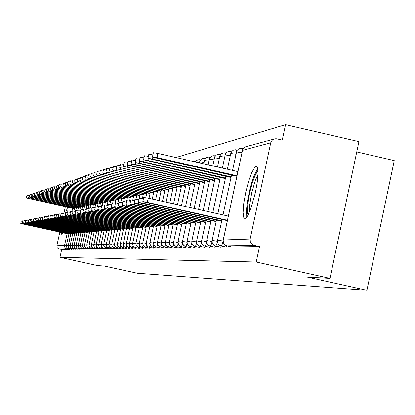 <?xml version="1.0" encoding="UTF-8"?>
<svg xmlns="http://www.w3.org/2000/svg" width="415" height="415" viewBox="0 0 415 415"><rect width="100%" height="100%" fill="white"/><g stroke="black" fill="none" stroke-linecap="round" stroke-linejoin="round"><path stroke-width="0.62" d="M244.923 218.57L243.823 217.771L243.06 212.615L243.724 203.661L245.68 192.612L248.554 181.526L251.817 172.474L254.857 167.178L256.506 166.296L257.409 167.229L258.099 172.573L257.367 181.708L255.334 192.902L250.759 208.844L247.553 215.935L246.131 217.854L244.923 218.57M62.893 232.805L61.799 234.672L61.56 232.514M65.394 213.253L67.702 207.21M68.024 207.282L67.702 212.796M69.787 248.995L69.554 249.389L66.67 248.756L58.894 248.896L57.218 247.729L56.855 245.711L59.822 232.13M256.221 262.036L329.992 278.361L358.928 141.66L285.536 124.718L282.247 140.125L276.525 138.818L274.823 138.833L272.328 140.042L270.819 142.402L250.141 239.045L250.333 241.966L252.019 244.336L253.555 245.182L259.531 246.546L256.221 262.036L59.957 257.357L97.909 265.657L104.191 265.999L137.277 273.241L366.917 290.282L394.25 160.595L356.75 151.963M259.531 246.546L231.923 246.941M227.005 245.851L226.149 247.029M221.382 245.971L220.557 247.112M215.925 246.09L215.126 247.195M210.628 246.199L209.86 247.273M205.487 246.308L204.745 247.35M200.497 246.411L199.776 247.428M195.647 246.515L194.951 247.501M190.931 246.609L190.257 247.568M186.345 246.707L185.692 247.641M181.884 246.795L181.251 247.703M177.542 246.889L176.93 247.771M173.32 246.972L172.723 247.833M169.201 247.055L168.63 247.895M165.196 247.138L164.636 247.957M161.285 247.216L160.745 248.014M157.477 247.293L156.953 248.071M153.763 247.371L153.254 248.129M150.142 247.444L149.649 248.18M146.609 247.511L146.127 248.232M143.159 247.579L142.687 248.284M139.788 247.646L139.331 248.336M136.499 247.714L136.058 248.388M133.288 247.776L132.857 248.435M130.144 247.838L129.724 248.481M127.078 247.9L126.679 248.533L123.037 247.729L123.774 246.048M124.075 247.957L123.675 248.575M121.144 248.014L120.76 248.621L117.201 247.833L117.891 246.256M118.27 248.071L117.891 248.658M115.463 248.123L115.095 248.699M112.714 248.18L112.356 248.746L108.912 247.983L109.55 246.541M110.027 248.232L109.674 248.782M107.392 248.279L107.049 248.824M104.813 248.331L104.481 248.86M102.287 248.378L101.96 248.901M99.813 248.429L99.496 248.938M97.39 248.471L97.079 248.974L93.837 248.258L94.371 247.039M95.009 248.518L94.708 249.01M92.68 248.564L92.389 249.047L89.204 248.346L89.713 247.19M90.397 248.606L90.107 249.078M88.156 248.647L87.876 249.114L84.753 248.424L85.236 247.33M85.957 248.689L85.682 249.145M83.804 248.73L83.545 249.182L80.474 248.502L80.93 247.459M81.688 248.772L81.423 249.208M79.613 248.808L79.353 249.239M77.574 248.85L77.32 249.27L74.342 248.616L74.767 247.646M75.577 248.886L75.328 249.301M73.611 248.922L73.367 249.332L70.441 248.689L70.846 247.76M71.681 248.959L71.442 249.358M68.542 248.72L71.453 249.358L67.412 248.191L66.504 246.935L66.395 245.384L66.421 246.629L67.183 247.983L68.542 248.72L68.942 247.817M70.441 248.689L68.849 247.708L68.216 245.955L70.887 233.391L68.247 246.261L68.672 247.449L69.564 248.331L73.377 249.332M70.202 245.265L70.306 246.826L70.991 247.9L72.376 248.652L72.791 247.703M74.799 233.038L72.106 246.147L72.542 247.356L73.45 248.253L77.335 249.27M74.135 245.13L74.15 246.411L74.939 247.812L76.35 248.58L76.785 247.584M78.388 248.544L81.439 249.213L77.206 247.988L76.256 246.676L76.142 245.047L76.267 246.666L76.967 247.771L78.394 248.544L78.84 247.522M80.941 232.478L78.176 245.965L78.622 247.205L79.556 248.134L83.545 249.182M80.318 244.917L80.427 246.557L81.143 247.677L82.595 248.466L83.062 247.392M82.455 244.845L82.569 246.5L83.545 247.854L87.887 249.114M86.958 248.388L90.122 249.083L85.729 247.812L84.738 246.448L84.624 244.757L84.753 246.437L85.48 247.584L86.958 248.388L87.456 247.257M89.204 248.346L87.269 247.003L86.87 244.674L86.979 246.38L87.975 247.76L92.4 249.047M91.497 248.305L94.724 249.01L90.247 247.719L89.235 246.323L89.116 244.601L89.251 246.318L90.252 247.714L91.502 248.305L92.021 247.117M91.45 244.534L91.565 246.256L92.581 247.667L97.089 248.974M93.811 244.456L93.93 246.188L94.952 247.615L96.223 248.217L96.773 246.967M96.218 244.373L96.337 246.126L97.375 247.563L98.661 248.17L99.221 246.884M101.141 248.129L104.497 248.865L100.134 247.724L99.107 246.718L98.62 245.364L101.659 230.584L98.609 244.99L99.118 246.712L100.145 247.719L101.146 248.129L101.722 246.806M103.662 248.077L101.623 246.655L101.172 244.186L101.312 245.991L102.37 247.459L103.683 248.082L104.274 246.718M103.755 244.113L103.88 245.924L104.948 247.407L106.271 248.035L106.883 246.635M108.896 247.983L106.816 246.531L106.375 245.504L106.38 243.999L106.499 245.851L107.578 247.35L112.377 248.746M109.052 243.932L109.176 245.779L110.266 247.293L111.619 247.937L112.268 246.453M111.785 243.838L111.91 245.706L113.015 247.236L114.416 247.869L115.048 246.354M114.582 243.745L114.706 245.628L115.821 247.179L120.775 248.621M117.435 243.647L117.564 245.55L118.69 247.122L120.091 247.781L120.796 246.157M120.355 243.548L120.49 245.473L121.626 247.06L126.694 248.533M123.343 243.444L123.478 245.395L124.63 246.998L126.093 247.656L126.814 245.939M126.404 243.34L126.539 245.312L127.701 246.93L129.184 247.599L129.926 245.83M129.532 243.232L129.667 245.224L130.844 246.868L132.344 247.542L133.106 245.711M135.534 247.501L139.362 248.341L135.14 247.392L134.05 246.806L132.852 245.156L132.707 243.097L133.033 245.519L134.403 247.034L135.581 247.48L136.369 245.587M136.011 243.008L136.151 245.052L137.697 246.972L138.895 247.418L139.71 245.462M139.367 242.894L139.679 245.348L141.079 246.904L142.288 247.356L143.128 245.332M142.807 242.78L142.952 244.866L144.539 246.832L145.764 247.293L146.635 245.192M146.334 242.661L146.479 244.772L148.088 246.764L149.379 247.184L150.225 245.047M149.95 242.536L150.266 245.078L151.719 246.692L152.979 247.158L153.913 244.902M153.654 242.407L153.804 244.575L155.449 246.614L156.782 247.044L157.69 244.741M157.456 242.277L157.783 244.886L159.272 246.541L160.569 247.018L161.565 244.58M161.357 242.147L161.689 244.788L163.598 246.681L164.568 246.894L165.544 244.409M165.362 242.012L165.699 244.684L167.629 246.603L168.62 246.816L169.631 244.228M169.47 241.872L169.813 244.58L171.774 246.52L172.78 246.738L173.828 244.036M173.693 241.727L174.041 244.471L176.027 246.443L177.049 246.655L178.139 243.833M195.439 161.03L192.643 161.336M178.035 241.577L178.388 244.357L180.395 246.354L181.438 246.572L182.574 243.621M200.227 160.346L200.046 159.765L200.564 159.884L198.126 159.765L196.741 160.372L195.647 161.435M182.491 241.426L182.849 244.243L184.888 246.271L186.034 246.386L187.129 243.392M204.828 158.483L203.08 158.426L201.628 158.971L200.466 160.003L199.641 161.767L204.03 162.426M187.077 241.271L187.108 243.195L187.684 244.56L189.966 246.365L190.765 246.147L191.818 243.149M209.72 157.155L207.946 157.098L206.478 157.653L205.295 158.696L204.465 160.486L208.973 161.16M191.797 241.11L191.829 243.06L192.41 244.445L194.723 246.277L195.2 246.411L195.548 246.038L196.648 242.884M214.757 155.786L212.952 155.729L211.463 156.289L210.037 157.679L209.419 159.168L214.067 159.863M196.653 240.944L196.684 242.92L197.275 244.326L199.62 246.188L200.108 246.323L200.476 245.924L201.617 242.599M219.94 154.38L218.103 154.323L216.594 154.894L215.38 155.967L214.524 157.809L219.307 158.525M205.098 246.22L203.724 245.664L202.266 244.238L201.664 242.822L201.597 240.736L201.685 242.78L202.281 244.207L204.662 246.095L205.155 246.23L205.544 245.81L206.737 242.287M225.272 152.938L223.41 152.876L221.875 153.451L220.645 154.541L219.779 156.408L224.707 157.15M210.296 246.121L208.475 245.265L207.427 244.113L206.815 242.676L206.743 240.56L206.831 242.63L207.443 244.082L208.916 245.545L210.348 246.137L211.147 244.871L212.018 241.935M230.766 151.444L228.873 151.382L227.316 151.968L226.071 153.073L225.189 154.971L230.268 155.734M212.107 240.42L212.138 242.479L212.76 243.953L213.818 245.135L215.717 246.038L216.557 244.674L217.47 241.53M237.339 150.111L235.181 149.774L233.297 150.235L231.933 151.242L230.87 153.073L230.761 153.488L236.005 154.276M221.174 245.924L219.302 245.042L218.228 243.854L217.595 242.376L217.517 240.181L217.61 242.324L218.238 243.818L219.317 245.021L221.242 245.939L222.129 244.487L223.104 241.188M242.261 148.326L243.247 148.544L240.731 148.202L238.703 148.861L237.167 150.36L236.509 151.957L241.919 152.772M23.313 223.488L23.219 223.918L20.76 223.446L22.156 223.825L68.854 234.122M20.75 223.446L21.269 221.081L22.628 221.309M74.441 208.506L26.342 197.924L26.861 195.564L28.225 195.766M26.342 197.934L74.399 208.698M24.801 223.223L24.708 223.659L22.223 223.182L23.634 223.566L70.758 233.956M22.213 223.187L22.737 220.796L24.122 221.029M26.316 222.954L26.223 223.395L23.712 222.917L24.713 223.203L72.692 233.79M23.707 222.917L24.236 220.505L25.642 220.744M27.862 222.673L27.764 223.125L25.232 222.642L26.446 222.985L74.659 233.619M25.222 222.648L25.756 220.215L27.188 220.453M29.434 222.393L29.335 222.855L26.778 222.367L28.002 222.71L76.666 233.448M26.773 222.367L27.307 219.914L28.77 220.157M76.391 208.107L27.857 197.431L28.381 195.045L29.766 195.252M27.857 197.441L76.344 208.309M78.373 207.708L29.398 196.933L29.927 194.521L31.338 194.734M29.398 196.938L78.331 207.91M80.396 207.298L30.969 196.419L31.504 193.987L32.941 194.204M30.969 196.43L80.349 207.505M82.455 206.883L32.567 195.901L33.107 193.442L34.57 193.665M32.567 195.911L82.409 207.09M67.635 212.781L67.759 212.402M67.93 211.09L67.417 212.739M248.02 215.11L247.563 213.621L247.387 208.397L248.18 200.901L249.825 192.264L252.071 183.757L254.587 176.65L257.004 172.007L258.063 170.856M258.052 174.476L255.267 180.535L251.749 192.695L249.674 205.181L249.576 211.842M257.788 168.474L254.073 175.784L251.516 183.383L249.239 192.129L247.516 201L246.546 208.953L246.743 217.138M31.037 222.108L30.938 222.575L28.35 222.082L29.59 222.43L78.71 233.272M28.345 222.087L28.889 219.602L30.378 219.857M34.196 195.372L34.741 192.892L36.23 193.115M84.551 206.457L34.196 195.382L84.504 206.67M32.671 221.812L32.567 222.29L29.958 221.797L31.665 222.253L80.795 233.095M29.953 221.797L30.497 219.296L32.012 219.551M34.336 221.517L34.232 222.004L31.592 221.501L32.635 221.807L82.917 232.914M31.587 221.506L32.137 218.98L33.682 219.234M36.032 221.211L35.923 221.709L33.257 221.205L34.528 221.563L85.08 232.727M33.252 221.205L33.812 218.653L35.389 218.918M37.765 220.899L37.651 221.408L34.959 220.899L36.24 221.262L87.29 232.535M34.953 220.899L35.519 218.321L37.122 218.591M86.688 206.022L35.856 194.832L36.406 192.327L37.926 192.56M35.851 194.843L86.642 206.239M37.547 194.282L38.102 191.756L39.648 191.989M88.867 205.581L37.542 194.293L88.82 205.804M91.087 205.135L39.269 193.722L39.83 191.17L41.407 191.408M39.269 193.727L91.035 205.358M93.349 204.673L41.028 193.146L41.588 190.573L43.202 190.817M41.023 193.157L93.297 204.906M39.529 220.583L39.415 221.102L36.691 220.588L38.46 221.065L89.536 232.343M36.686 220.588L37.257 217.984L38.896 218.264M41.324 220.261L41.21 220.79L38.46 220.272L40.001 220.697L91.829 232.146M38.455 220.272L39.031 217.642L40.701 217.927M43.16 219.929L43.041 220.469L40.26 219.95L41.578 220.324L94.174 231.949M40.255 219.95L40.836 217.294L42.543 217.579M45.033 219.597L44.913 220.147L42.102 219.618L43.668 220.054L96.56 231.741M42.097 219.618L42.683 216.936L44.421 217.232M46.942 219.25L46.817 219.815L43.974 219.281L45.562 219.722L98.993 231.534M43.974 219.281L44.566 216.573L46.34 216.874M42.818 192.565L43.388 189.966L45.028 190.21M95.658 204.206L42.818 192.576L95.606 204.445M44.644 191.969L45.219 189.344L46.895 189.598M98.013 203.729L44.644 191.984L97.961 203.973M100.409 203.246L46.506 191.367L47.087 188.711L48.799 188.97M46.506 191.377L100.357 203.49M48.41 190.744L48.996 188.068L50.739 188.327M102.863 202.748L48.41 190.76L102.806 203.002M105.358 202.245L50.35 190.117L50.941 187.409L52.721 187.673M50.345 190.127L105.306 202.499M48.892 218.902L48.768 219.478L45.894 218.938L47.248 219.328L101.483 231.321M45.889 218.938L46.485 216.199L48.301 216.506M52.332 189.468L52.928 186.734L54.744 187.009M107.91 201.726L52.326 189.484L107.853 201.991M50.884 218.544L50.755 219.13L47.849 218.586L49.722 219.099L104.02 231.103M47.844 218.591L48.446 215.821L50.298 216.132M110.515 201.202L54.349 188.815L54.956 186.05L56.814 186.325M54.349 188.825L110.457 201.467M52.918 218.176L52.783 218.778L49.842 218.228L51.227 218.627L106.614 230.885M49.842 218.233L50.448 215.437L52.342 215.753M113.176 200.663L56.414 188.14L57.026 185.349L58.92 185.63M56.414 188.156L113.113 200.938M54.993 217.802L54.858 218.415L51.885 217.865L53.53 218.326L109.259 230.657M51.88 217.865L52.498 215.043L54.427 215.364M58.525 187.456L59.138 184.634L61.078 184.924M115.889 200.113L58.52 187.471L115.832 200.393M57.114 217.424L56.974 218.051L53.966 217.491L55.631 217.958L111.967 230.429M53.966 217.491L54.583 214.638L56.559 214.965M60.678 186.755L61.296 183.902L63.277 184.198M118.664 199.553L60.673 186.771L118.602 199.838M59.278 217.029L59.138 217.673L56.092 217.107L57.519 217.522L114.727 230.19M56.092 217.107L56.72 214.223L58.738 214.56M121.502 198.982L62.878 186.039L63.505 183.155L65.529 183.456M62.873 186.055L121.439 199.273M61.493 216.63L61.353 217.289L58.271 216.718L59.713 217.138L117.554 229.952M58.266 216.718L58.904 213.803L60.964 214.145M65.124 185.308L65.757 182.393L67.832 182.699M124.396 198.396L65.124 185.323L124.334 198.692M63.76 216.225L63.614 216.895L60.491 216.319L62.209 216.806L120.443 229.703M60.491 216.319L61.135 213.372L63.246 213.725M127.358 197.799L67.422 184.561L68.065 181.614L70.182 181.926M67.422 184.576L127.291 198.1M66.073 215.805L65.923 216.495L63.993 216.282L123.395 229.454M62.764 215.914L63.412 212.931L65.575 213.289M69.777 183.793L70.42 180.816L72.589 181.137M130.388 197.187L69.772 183.814L130.32 197.499M68.444 215.38L68.288 216.08L65.093 215.494L66.582 215.93L126.414 229.194M65.093 215.494L65.746 212.48L67.956 212.848M72.179 183.01L72.833 180.001L75.048 180.328M133.485 196.56L72.174 183.031L133.417 196.876M70.866 214.939L70.711 215.66L67.469 215.069L68.973 215.51L129.506 228.935M67.469 215.069L68.133 212.018L70.394 212.392M74.638 182.211L75.297 179.166L77.569 179.498M136.654 195.922L74.633 182.232L136.587 196.243M73.346 214.493L73.185 215.229L69.907 214.633L71.427 215.079L132.665 228.665M69.907 214.633L70.576 211.546L72.89 211.93M77.154 181.391L77.823 178.31L80.147 178.652M139.897 195.268L77.149 181.412L139.824 195.6M75.883 214.031L75.717 214.794L72.397 214.187L73.937 214.638L135.902 228.39M72.397 214.187L73.076 211.064L75.447 211.458M79.732 180.556L80.406 177.438L82.782 177.786M143.216 194.599L79.727 180.556L143.144 194.936M78.482 213.564L78.316 214.342L74.949 213.73L76.775 214.254L139.217 228.11M74.949 213.725L75.634 210.566L78.061 210.97M82.367 179.695L83.047 176.541L85.485 176.899M146.614 193.909L82.367 179.695L146.542 194.262M81.143 213.082L80.972 213.881L77.558 213.258L79.41 213.792L142.61 227.819M77.564 213.258L78.253 210.063L80.743 210.472M85.07 178.818L85.76 175.628L88.255 175.991M150.095 193.208L85.065 178.818L150.023 193.566M83.872 212.589L83.695 213.403L80.235 212.781L82.108 213.32L146.09 227.524M80.24 212.781L80.941 209.544L83.493 209.964M87.835 177.916L88.53 174.689L91.093 175.063M153.664 192.487L87.83 177.921L153.586 192.856M86.668 212.081L86.486 212.921L83.265 212.298L84.323 212.703L149.649 227.223M82.984 212.288L83.69 209.01L86.304 209.445M90.672 176.992L91.373 173.724L93.998 174.108M157.316 191.751L90.667 176.998L157.238 192.129M89.531 211.562L89.344 212.423L85.791 211.785L87.42 212.273L153.306 226.917M85.796 211.78L86.512 208.465L89.194 208.911M93.577 176.048L94.288 172.739L96.98 173.133M161.062 190.999L93.572 176.053L160.978 191.382M92.467 211.028L92.275 211.915L88.966 211.276L90.05 211.697L157.052 226.6M88.68 211.266L89.401 207.91L92.156 208.361M96.555 175.078L97.276 171.732L100.041 172.126M164.905 190.226L96.55 175.083L164.822 190.62M95.481 210.483L95.284 211.391L91.632 210.737L93.302 211.24L160.89 226.274M91.637 210.732L92.369 207.334L95.196 207.801M99.616 174.082L100.342 170.695L103.174 171.105M168.848 189.432L99.605 174.087L168.76 189.837M98.573 209.917L98.371 210.856L94.667 210.192L96.648 210.773L164.833 225.942M94.672 210.192L95.414 206.748L98.314 207.225M102.749 173.065L103.485 169.631L106.396 170.046M172.889 188.618L102.738 173.071L172.801 189.032M101.748 209.342L101.54 210.301L97.779 209.637L99.787 210.223L168.879 225.599M97.79 209.632L98.537 206.141L101.514 206.634M105.97 172.018L106.712 168.537L109.7 168.967M177.039 187.782L105.955 172.023L176.946 188.208M105.005 208.75L104.793 209.736L101.125 209.056L102.427 209.518L173.034 225.246M100.985 209.056L101.742 205.524L104.803 206.027M109.275 170.939L110.027 167.416L113.098 167.857M181.298 186.921L109.259 170.949L181.205 187.362M108.357 208.138L108.133 209.155L104.258 208.475L106.017 209.01L177.304 224.889M104.274 208.47L105.037 204.886L108.18 205.404M112.667 169.839L113.43 166.265L116.584 166.716M185.676 186.044L112.652 169.844L185.578 186.491M111.796 207.51L111.568 208.558L107.63 207.868L109.415 208.413L181.687 224.52M107.646 207.863L108.419 204.232L111.656 204.761M116.153 168.703L116.926 165.082L120.168 165.549M190.174 185.137L116.138 168.713L190.07 185.598M115.329 206.867L115.095 207.946L111.101 207.251L112.906 207.801L186.195 224.142M111.116 207.241L111.9 203.563L115.225 204.107M119.738 167.536L120.516 163.868L123.857 164.345M194.796 184.208L119.722 167.546L194.692 184.685M118.965 206.203L118.726 207.318L114.665 206.608L116.807 207.246L190.833 223.752M114.685 206.603L115.474 202.873L118.898 203.428M123.426 166.337L124.215 162.618L127.649 163.105M199.548 183.254L123.405 166.348L199.439 183.741M122.705 205.518L122.456 206.67L118.332 205.954L120.189 206.525L195.6 223.353M118.353 205.944L119.152 202.162L122.679 202.733M127.213 165.103L128.012 161.331L131.55 161.834M204.434 182.273L130.86 165.658L127.192 165.118L204.325 182.771M126.554 204.813L126.3 206.001L122.259 205.259L123.686 205.783L200.507 222.938M122.129 205.264L122.939 201.431L126.57 202.022M131.119 163.832L131.923 160.008L135.565 160.527M209.466 181.262L135.295 164.501L131.093 163.852L209.357 181.78M130.518 204.087L130.253 205.311L125.989 204.579L127.898 205.171L205.56 222.518M126.02 204.569L126.84 200.678L130.58 201.285M135.134 162.524L135.949 158.649L139.705 159.178M214.648 180.219L138.895 163.095L135.103 162.545L214.534 180.753M134.6 203.334L134.325 204.605L129.994 203.864L131.929 204.465L210.763 222.082M130.025 203.848L130.85 199.9L134.709 200.528M139.269 161.181L140.13 157.218L143.964 157.793M219.981 179.15L143.585 161.866L139.238 161.202L219.867 179.7M138.807 202.562L138.522 203.874L134.159 203.106L136.084 203.739L216.127 221.631M134.149 203.111L134.989 199.101L138.968 199.75M143.533 159.791L144.404 155.775L148.357 156.367M225.48 178.045L147.916 160.486L143.497 159.817L225.361 178.611M143.144 201.763L142.848 203.122L138.366 202.364L140.69 203.07L221.657 221.169M138.403 202.349L139.248 198.282L143.357 198.946M147.927 158.364L148.809 154.281L152.891 154.894M231.15 176.909L151.874 158.95L147.885 158.39L231.025 177.496M142.791 201.56L143.647 197.431L148.212 198.188L147.315 202.349L143.305 201.591L142.776 201.617L143.642 201.918L227.358 220.697M152.461 156.886L153.353 152.746L157.892 153.446L156.995 157.596L152.741 156.87L153.815 157.467L236.866 176.339M67.064 247.869L66.706 248.735L66.369 248.673L65.321 248.025L64.657 246.982L64.558 245.441L66.343 245.773M273.506 139.258L245.447 146.858L243.958 147.756L242.697 149.535L223.146 240.518L223.623 243.2L224.987 244.902L226.414 245.685L231.99 246.956L226.87 245.82M68.989 233.567L66.41 245.379L68.221 245.716M68.288 245.317L70.135 245.659M72.827 233.214L70.202 245.249L72.08 245.597M76.344 248.58L79.369 249.244L76.033 248.492L74.71 247.573L74.14 246.417L74.124 245.115L76.085 245.473M72.153 245.182L74.067 245.535M76.147 245.047L78.855 232.665L76.163 245.042L78.144 245.41M78.222 244.975L80.245 245.348M84.753 248.424L83.057 247.382L82.378 245.509L85.236 232.084L82.445 244.829L84.567 245.213M83.067 232.281L80.323 244.902L82.383 245.281M84.629 244.751L87.446 231.881L84.644 244.751L86.787 245.146M86.854 244.674L89.697 231.679L86.87 244.674L89.059 245.078M91.995 231.466L89.137 244.596L91.373 245.011M91.44 244.518L94.335 231.254L91.45 244.518L93.733 244.938M96.223 248.217L99.512 248.938L95.237 247.822L94.231 246.837L93.749 245.509L96.726 231.036L93.816 244.435L96.14 244.866M98.656 248.17L101.981 248.901L97.66 247.771L96.643 246.775L96.161 245.436L99.164 230.813L96.223 244.352L98.599 244.788M98.682 244.269L101.11 244.715M106.25 248.03L109.695 248.787L105.908 247.937L104.409 246.894L103.76 245.576L103.734 244.098L106.292 244.56M101.182 244.181L104.201 230.351L101.198 244.181L103.672 244.637M109.446 229.869L106.38 243.999L108.963 244.477M114.358 247.88L117.917 248.663L113.005 247.241L111.894 245.716L111.77 243.828M111.614 247.937L115.116 248.704L110.566 247.516L109.498 246.469L108.984 245.052L112.154 229.625L109.057 243.911L111.697 244.399M117.18 247.828L115.033 246.334L114.566 243.735M114.924 229.371L111.791 243.818L114.488 244.311M120.065 247.776L123.701 248.58L119.001 247.345L117.896 246.261L117.367 244.803L120.63 228.841L117.44 243.621L120.267 244.139M117.751 229.111L114.587 243.719L117.346 244.228M123.016 247.724L121.616 247.065L120.822 246.194L120.283 243.927L120.428 243.522L123.25 244.051M126.03 247.667L129.75 248.486L124.946 247.231L123.815 246.121L123.276 244.627L126.611 228.292M129.117 247.61L132.883 248.44L128.022 247.169L126.876 246.048L126.331 244.539L129.703 228.006L126.409 243.309L129.433 243.87M126.627 228.297L123.348 243.418L126.305 243.963M132.276 247.553L136.084 248.393M132.888 227.721L129.537 243.206L132.634 243.776M138.823 247.433L142.719 248.295L138.444 247.33L137.344 246.738L136.136 245.068L135.996 243.003M132.722 243.097L136.13 227.425L132.738 243.091L135.913 243.678M142.215 247.371L146.158 248.243L141.831 247.267L140.721 246.666L139.492 244.975L139.352 242.889M136.001 242.983L139.45 227.119L136.016 242.983L139.269 243.579M145.686 247.309L149.68 248.191L145.302 247.2L144.176 246.593L142.936 244.886L142.791 242.77M139.357 242.863L142.848 226.808L139.378 242.863L142.708 243.475M149.244 247.241L153.291 248.134L148.855 247.133L147.719 246.52L146.464 244.788L146.319 242.651M146.329 226.486L142.817 242.744L146.23 243.372M152.896 247.174L156.989 248.082M146.324 242.625L149.898 226.159L146.339 242.625L149.846 243.268M156.637 247.107L160.781 248.025L156.242 246.998L155.075 246.37L153.783 244.596L153.638 242.401M149.934 242.5L153.56 225.822L149.955 242.5L153.55 243.159M160.475 247.039L164.672 247.963L160.076 246.925L158.893 246.292L157.591 244.492L157.441 242.272M157.311 225.475L153.664 242.37L157.347 243.05M164.413 246.967L168.666 247.905L164.008 246.852L162.81 246.209L161.492 244.388L161.336 242.137M157.446 242.241L161.16 225.122L157.461 242.241L161.248 242.936M168.459 246.889L172.765 247.843L168.049 246.78L166.835 246.126L165.497 244.279L165.341 242.002M165.108 224.759L161.362 242.106L165.253 242.822M172.609 246.816L176.977 247.781L172.194 246.702L170.964 246.038L169.611 244.17L169.455 241.862M169.159 224.385L165.367 241.966L169.362 242.702M176.873 246.738L181.298 247.714M169.46 241.826L173.325 224.001L169.481 241.826L173.584 242.583M181.251 246.655L185.738 247.651L180.831 246.541L179.571 245.862L178.175 243.942L178.014 241.572M177.599 223.607L173.703 241.68L177.921 242.459M194.609 160.916L195.455 161.041L195.584 161.523M185.754 246.572L190.303 247.579L185.329 246.458L184.047 245.768L182.642 243.823L182.476 241.416M199.62 161.866L199.402 162.872M178.025 241.53L181.988 223.203L178.04 241.53L182.382 242.329M190.386 246.489L194.998 247.511L189.951 246.37L188.659 245.675L187.227 243.704L187.061 241.26M204.439 160.589L203.739 163.858M186.506 222.788L182.501 241.38L186.963 242.199M203.947 158.364L204.828 158.483L204.994 159.137M195.149 246.401L199.828 247.439L194.713 246.282L193.4 245.576L191.953 243.574L191.782 241.105M209.399 159.272L208.195 164.869M191.149 222.357L187.087 241.219L191.683 242.064M208.818 157.031L209.746 157.171L209.897 157.913M200.051 246.313L204.797 247.366M214.498 157.923L212.781 165.912M195.927 221.916L191.808 241.058L196.539 241.929M213.824 155.667L214.783 155.812L214.934 156.663M205.145 246.23L209.917 247.288L205.145 246.23M219.753 156.528L217.507 166.98M196.648 240.892L200.839 221.465L196.663 240.887L201.534 241.784M218.975 154.256L219.971 154.411L220.121 155.392M225.158 155.096L222.373 168.085L225.148 155.085M201.649 240.716L205.902 220.993L201.664 240.716L206.686 241.644M224.282 152.808L225.309 152.969L225.459 154.11M215.655 246.022L220.619 247.127M230.735 153.617L227.384 169.227M206.8 240.539L211.111 220.51L206.81 240.539L211.992 241.494M229.744 151.314L230.807 151.485L230.953 152.829M226.201 247.044L221.226 245.939L226.217 247.044M236.483 152.092L232.556 170.399L236.472 152.087M216.485 220.017L212.117 240.358L217.465 241.343M235.372 149.774L236.514 150.012L236.602 151.579M254.115 245.338L226.927 245.836L225.418 245.234L223.877 243.719L223.239 242.22L223.197 239.974L250.141 239.045M223.229 239.974L242.542 149.976M217.579 240.166L222.02 219.504L217.59 240.166L223.104 241.022M241.177 148.186L242.324 148.388L242.417 150.386M70.192 245.255L70.296 246.832L71.224 248.113L75.338 249.301L72.371 248.652M74.788 233.033L72.075 245.83L72.718 247.62L74.342 248.616M80.93 232.473L78.139 245.644L78.803 247.48L80.469 248.502M83.057 232.281L80.261 245.908L80.712 247.164L81.662 248.092L85.698 249.145L82.59 248.466M91.435 244.528L91.865 246.894L93.837 248.258M132.873 227.716L129.459 244.445L130.009 245.971L131.171 247.107L136.079 248.393M149.929 242.526L150.08 244.694L151.351 246.448L152.502 247.065L156.984 248.077M173.678 241.717L173.838 244.056L175.208 245.95L176.453 246.619L181.288 247.714M200.284 160.252L199.625 161.772M200.046 159.765L199.216 159.656M205.052 159.049L204.445 160.491M209.949 157.814L209.404 159.173M196.637 240.939L196.809 243.449L198.277 245.473L199.61 246.188L204.787 247.361M214.991 156.564L214.508 157.814M220.173 155.288L219.763 156.413M225.516 153.986L225.174 154.977M212.096 240.415L212.278 243.04L213.808 245.156L215.193 245.898L220.604 247.127M231.015 152.668L230.75 153.488M236.69 151.33L236.498 151.963M285.536 124.718L175.898 157.534M63.998 212.988L65.368 206.696M69.554 249.389L61.669 249.508L59.957 257.357M58.894 248.896L61.669 249.508M329.992 278.361L307.39 277.121L366.917 290.282M74.581 207.915L73.87 211.152L74.57 207.915M76.531 207.51L75.862 210.571M78.518 207.095L77.688 210.893L78.508 207.095M80.541 206.675L79.758 210.275L80.531 206.675M82.606 206.245L81.864 209.648L82.59 206.245M76.806 232.851L74.14 245.115L76.796 232.851M84.702 205.809L84.006 209.02M85.962 209.373L86.844 205.363L85.972 209.373M88.188 208.704L89.023 204.911L88.198 208.709M90.454 208.029L91.248 204.45L90.47 208.034M93.515 203.978L92.778 207.355L93.505 203.973M94.89 207.739L95.824 203.495L94.9 207.739M97.297 207.018L98.184 203.008L97.307 207.018M100.586 202.504L99.766 206.286L100.575 202.504M103.039 201.996L102.266 205.555M105.54 201.472L104.564 205.975L105.529 201.472M108.097 200.943L107.174 205.197M103.683 248.082L107.07 248.829L103.677 248.082M109.819 204.398L110.706 200.398L109.835 204.403M113.368 199.843L112.553 203.604L113.352 199.838M106.795 230.112L103.76 244.093L106.78 230.112M116.086 199.278L115.048 204.066M118.866 198.697L117.886 203.22M120.77 202.354L121.704 198.105L120.786 202.354M123.727 201.483L124.609 197.499L123.743 201.483M127.576 196.881L126.466 201.996M130.606 196.248L129.563 201.073L130.59 196.243M123.603 228.572L120.36 243.522L123.587 228.572M133.713 195.6L132.727 200.129L133.692 195.6M135.949 199.169L136.883 194.941L135.97 199.174M140.135 194.262L139.264 198.266M143.46 193.566L142.34 198.728M146.863 192.856L145.815 197.696M150.349 192.129L149.001 198.365M153.924 191.382L152.253 199.096M155.573 199.838L157.581 190.62L155.589 199.838M161.336 189.837L159.007 200.606L161.316 189.831M162.493 201.389L165.18 189.032L162.514 201.389M169.128 188.208L166.109 202.198M173.179 187.357L169.797 203.023L173.159 187.357M177.335 186.491L173.584 203.869L177.319 186.485M181.604 185.598L177.475 204.74L181.583 185.593M185.987 184.68L181.469 205.638L185.972 184.675M185.557 206.551L190.49 183.736L185.578 206.556M195.123 182.766L189.795 207.5L195.107 182.761M194.121 208.47L199.885 181.77L194.137 208.47M198.588 209.471L204.782 180.743L198.603 209.471M209.819 179.69L203.194 210.504L209.803 179.685M215.012 178.6L207.925 211.562M210.358 246.137L215.188 247.21L210.343 246.137M220.355 177.48L212.802 212.651L220.344 177.475M225.859 176.323L217.823 213.777L225.853 176.323M237.333 150.116L236.426 149.908M231.539 175.135L223 214.934M23.219 223.918L68.885 233.982M24.708 223.659L70.789 233.816M26.223 223.395L72.724 233.645M27.764 223.125L74.695 233.474M29.335 222.855L76.697 233.303M30.938 222.575L78.746 233.121M32.567 222.29L80.826 232.94M34.232 222.004L82.953 232.753M35.923 221.709L85.117 232.566M37.651 221.408L87.321 232.374M39.415 221.102L89.573 232.177M41.21 220.79L91.871 231.98M43.041 220.469L94.21 231.772M44.913 220.147L96.596 231.565M46.817 219.815L99.035 231.357M48.768 219.478L101.519 231.139M50.755 219.13L104.061 230.916M52.783 218.778L106.655 230.693M54.858 218.415L109.301 230.46M56.974 218.051L112.008 230.226M59.138 217.673L114.773 229.988M61.353 217.289L117.601 229.744M63.614 216.895L120.49 229.49M65.923 216.495L123.442 229.236M68.288 216.08L126.461 228.971M70.711 215.66L129.553 228.707M73.185 215.229L132.717 228.432M75.717 214.794L135.954 228.151M78.316 214.342L139.269 227.861M80.972 213.881L142.667 227.57M83.695 213.403L146.142 227.27M86.486 212.921L149.706 226.958M89.344 212.423L153.363 226.642M92.275 211.915L157.109 226.32M95.284 211.391L160.953 225.988M98.371 210.856L164.895 225.646M101.54 210.301L168.947 225.298M104.793 209.736L173.102 224.94M108.133 209.155L177.371 224.572M111.568 208.558L181.76 224.193M115.095 207.946L186.268 223.804M118.726 207.318L190.905 223.405M122.456 206.67L195.678 222.995M126.3 206.001L200.585 222.575M130.253 205.311L205.643 222.139M134.325 204.605L210.846 221.693M138.522 203.874L216.215 221.231M142.848 203.122L221.745 220.759M148.212 198.188L228.338 216.132M147.315 202.349L227.451 220.272M236.996 175.737L156.995 157.596M237.883 171.608L157.892 153.446M56.855 245.711L64.558 245.441L67.111 233.733M71.904 211.733L72.651 208.314M270.699 142.859L242.438 150.38M28.946 197.763L28.817 198.37M30.487 197.265L30.352 197.877M32.054 196.757L31.919 197.379M33.651 196.238L33.511 196.876M35.28 195.709L35.135 196.357M36.935 195.169L36.79 195.833M38.626 194.619L38.476 195.294M40.343 194.059L40.193 194.749M42.102 193.489L41.946 194.194M43.886 192.908L43.731 193.623M45.712 192.311L45.551 193.048M47.569 191.709L47.409 192.456M49.468 191.092L49.302 191.855M51.403 190.459L51.232 191.237M53.374 189.816L53.203 190.61M55.392 189.157L55.216 189.971M57.452 188.488L57.27 189.318M59.553 187.803L59.366 188.654M61.695 187.103L61.508 187.969M63.889 186.387L63.697 187.274M66.13 185.655L65.933 186.563M68.418 184.908L68.216 185.837M70.758 184.141L70.55 185.095M73.154 183.363L72.941 184.333M75.603 182.559L75.385 183.554M78.103 181.739L77.885 182.761M80.671 180.904L80.443 181.946M83.291 180.043L83.057 181.116M85.978 179.166L85.739 180.26M88.727 178.263L88.483 179.389M91.549 177.34L91.295 178.497M94.438 176.391L94.179 177.579M97.395 175.421L97.131 176.64M100.435 174.425L100.16 175.675M103.548 173.397L103.268 174.689M106.743 172.35L106.453 173.672M110.022 171.271L109.726 172.635M113.388 170.166L113.088 171.566M116.848 169.024L116.537 170.466M120.407 167.852L120.08 169.341M124.059 166.648L123.727 168.179M127.815 165.409L127.472 166.986M131.68 164.132L131.327 165.761M135.658 162.82L135.295 164.501M139.756 161.466L139.378 163.204M143.974 160.071L143.585 161.866M148.321 158.629L147.916 160.486M152.803 157.14L152.383 159.064M66.4 245.379L68.978 233.562M75.852 210.571L76.521 207.505M70.192 245.249L72.817 233.214M83.991 209.02L84.691 205.809M89.126 244.596L91.98 231.466M102.251 205.55L103.024 201.991M107.158 205.192L108.082 200.938M106.365 244.004L109.43 229.869M115.033 204.066L116.076 199.273M117.87 203.215L118.851 198.692M111.775 243.818L114.908 229.365M114.566 243.719L117.736 229.106M126.451 201.996L127.561 196.876M138.932 199.74L140.114 194.256M142.324 198.728L143.44 193.566M145.8 197.69L146.843 192.856M148.985 198.36L150.334 192.124M142.796 242.749L146.313 226.481M152.238 199.091L153.903 191.377M153.643 242.376L157.29 225.475M166.088 202.193L169.113 188.203M161.347 242.106L165.092 224.754M165.352 241.971L169.144 224.38M173.683 241.68L177.579 223.607M182.486 241.38L186.491 222.782M199.387 162.872L199.605 161.855M187.072 241.219L191.133 222.357M203.724 163.852L204.424 160.579M191.792 241.058L195.911 221.916M208.18 164.864L209.383 159.261M212.765 165.907L214.488 157.913M207.915 211.557L214.996 178.595M217.491 166.98L219.737 156.517M212.107 240.358L216.474 220.012M227.373 169.221L230.724 153.607M222.995 214.934L231.529 175.13"/></g></svg>
